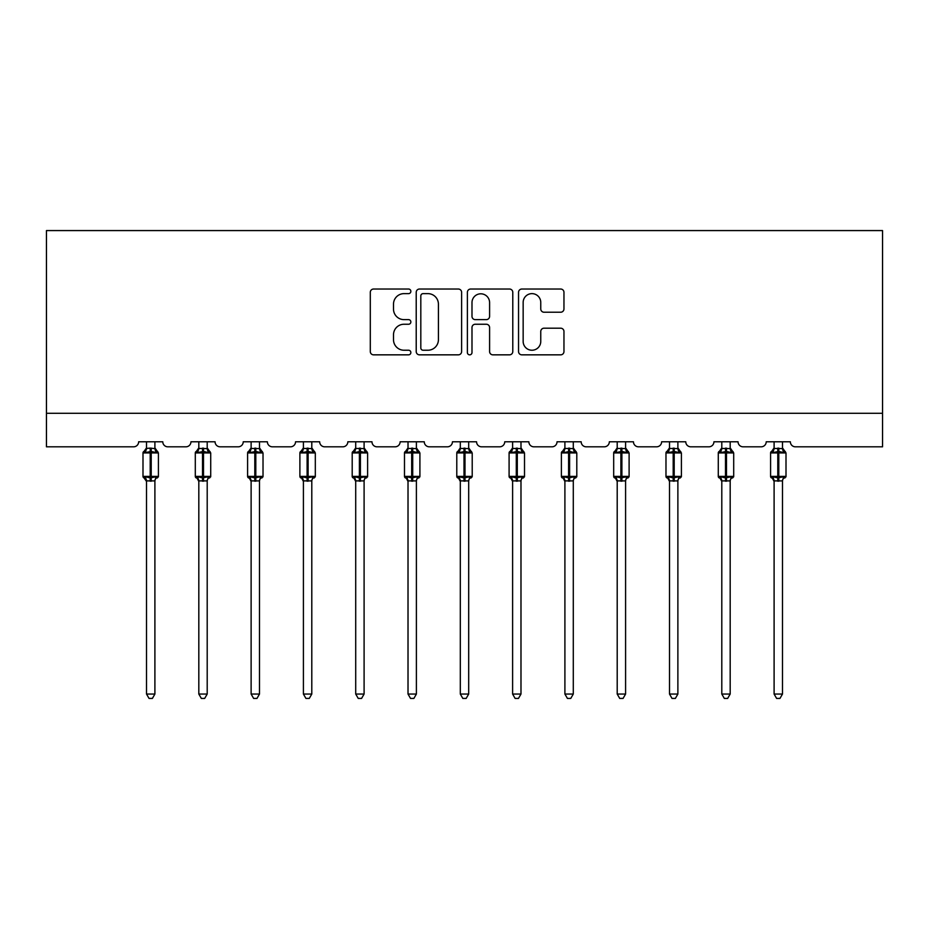<?xml version="1.0" encoding="UTF-8"?>
<svg xmlns="http://www.w3.org/2000/svg" width="929" height="929" viewBox="0 0 929 929"><rect width="100%" height="100%" fill="white"/><g stroke="black" fill="none" stroke-linecap="round" stroke-linejoin="round"><path stroke-width="1.39" d="M410.862 291.334A2.299 2.299 0 0 0 408.563 289.035L373.597 289.035A3.286 3.286 0 0 0 370.299 292.321L370.299 351.557A3.286 3.286 0 0 0 373.597 354.843L408.563 354.843A2.299 2.299 0 0 0 410.862 352.544A2.299 2.299 0 0 0 408.563 350.233L404.034 350.233A10.533 10.533 0 0 1 393.501 339.712L393.501 334.765A10.533 10.533 0 0 1 404.034 324.244L408.563 324.244A2.299 2.299 0 0 0 410.862 321.933A2.299 2.299 0 0 0 408.563 319.634L404.034 319.634A10.533 10.533 0 0 1 393.501 309.102L393.501 304.166A10.533 10.533 0 0 1 404.034 293.634L408.563 293.634A2.299 2.299 0 0 0 410.862 291.334M560.675 312.225A3.286 3.286 0 0 0 563.961 308.939L563.961 292.321A3.286 3.286 0 0 0 560.675 289.035L521.843 289.035A3.286 3.286 0 0 0 518.545 292.321L518.545 351.557A3.286 3.286 0 0 0 521.843 354.843L560.675 354.843A3.286 3.286 0 0 0 563.961 351.557L563.961 331.479A3.286 3.286 0 0 0 560.675 328.192L544.057 328.192A3.286 3.286 0 0 0 540.759 331.479L540.759 341.431A8.802 8.802 0 0 1 531.957 350.233A8.802 8.802 0 0 1 523.155 341.431L523.155 302.436A8.802 8.802 0 0 1 531.957 293.634A8.802 8.802 0 0 1 540.759 302.436L540.759 308.939A3.286 3.286 0 0 0 544.057 312.225L560.675 312.225M882.55 413.289L882.55 230.578L46.45 230.578L46.45 446.814L133.613 446.814A5.028 5.028 0 0 0 138.642 441.786L162.784 441.786A5.028 5.028 0 0 0 167.812 446.814L185.916 446.814A5.028 5.028 0 0 0 190.944 441.786L215.075 441.786A5.028 5.028 0 0 0 220.103 446.814L238.207 446.814A5.028 5.028 0 0 0 243.235 441.786L267.378 441.786A5.028 5.028 0 0 0 272.406 446.814L290.51 446.814A5.028 5.028 0 0 0 295.538 441.786L319.669 441.786A5.028 5.028 0 0 0 324.709 446.814L342.801 446.814A5.028 5.028 0 0 0 347.829 441.786L371.972 441.786A5.028 5.028 0 0 0 377 446.814L395.104 446.814A5.028 5.028 0 0 0 400.132 441.786L424.274 441.786A5.028 5.028 0 0 0 429.303 446.814L447.406 446.814A5.028 5.028 0 0 0 452.435 441.786L476.565 441.786A5.028 5.028 0 0 0 481.594 446.814L499.697 446.814A5.028 5.028 0 0 0 504.726 441.786L528.868 441.786A5.028 5.028 0 0 0 533.896 446.814L552 446.814A5.028 5.028 0 0 0 557.028 441.786L581.171 441.786A5.028 5.028 0 0 0 586.199 446.814L604.291 446.814A5.028 5.028 0 0 0 609.331 441.786L633.462 441.786A5.028 5.028 0 0 0 638.49 446.814L656.594 446.814A5.028 5.028 0 0 0 661.622 441.786L685.765 441.786A5.028 5.028 0 0 0 690.793 446.814L708.897 446.814A5.028 5.028 0 0 0 713.925 441.786L738.056 441.786A5.028 5.028 0 0 0 743.084 446.814L761.188 446.814A5.028 5.028 0 0 0 766.216 441.786L790.358 441.786A5.028 5.028 0 0 0 795.387 446.814L882.55 446.814L882.55 413.289L46.45 413.289M461.62 292.321A3.286 3.286 0 0 0 458.334 289.035L419.502 289.035A3.286 3.286 0 0 0 416.215 292.321L416.215 351.557A3.286 3.286 0 0 0 419.502 354.843L458.334 354.843A3.286 3.286 0 0 0 461.62 351.557L461.62 292.321M470.666 289.035L509.498 289.035A3.286 3.286 0 0 1 512.785 292.321L512.785 351.557A3.286 3.286 0 0 1 509.498 354.843L492.881 354.843A3.286 3.286 0 0 1 489.595 351.557L489.595 327.531A3.286 3.286 0 0 0 486.297 324.244L475.276 324.244A3.286 3.286 0 0 0 471.99 327.531L471.99 352.544A2.299 2.299 0 0 1 469.679 354.843A2.299 2.299 0 0 1 467.38 352.544L467.38 292.321A3.286 3.286 0 0 1 470.666 289.035M423.125 293.634A2.299 2.299 0 0 0 420.814 295.945L420.814 347.934A2.299 2.299 0 0 0 423.125 350.233L427.886 350.233A10.533 10.533 0 0 0 438.418 339.712L438.418 304.166A10.533 10.533 0 0 0 427.886 293.634L423.125 293.634M489.595 302.61A8.802 8.802 0 0 0 480.792 293.808A8.802 8.802 0 0 0 471.99 302.61L471.99 316.348A3.286 3.286 0 0 0 475.276 319.634L486.297 319.634A3.286 3.286 0 0 0 489.595 316.348L489.595 302.61M154.899 448.428L154.899 448.428A3.693 3.519 180 0 0 156.838 451.529L156.118 452.609L151.218 451.424L145.307 452.609L144.1 451.355A1.672 1.672 0 0 0 142.996 452.934L142.996 476.403A1.672 1.672 0 0 0 144.1 477.97L145.307 476.728L150.208 477.912L156.118 476.728L156.838 477.808A3.693 3.519 -0 0 0 154.899 480.897L146.515 480.885A3.693 3.519 -0 0 0 144.587 477.808L144.587 477.808M144.587 451.529A3.693 3.519 180 0 0 146.515 448.428L150.208 448.115L150.208 476.403L158.418 476.403L158.418 452.934L142.996 452.934L142.996 476.403L150.208 476.403L150.208 481.222M154.899 480.897L154.899 694.056L146.515 694.056L146.515 480.885M154.899 441.786L154.899 448.602L156.118 452.609M146.515 441.786L146.515 448.452M150.208 448.115L154.899 448.602L155.433 450.716M145.307 452.609L146.515 448.602M145.307 476.728L146.515 480.734M156.118 476.728L154.899 480.734M154.899 694.056L152.391 698.422L149.035 698.422L146.515 694.056M158.418 452.934L157.326 451.355A1.672 1.672 0 0 1 157.802 451.633M157.326 477.97L158.418 476.403A1.672 1.672 0 0 1 158.325 476.949M207.202 448.428L207.202 448.428A3.693 3.519 180 0 0 209.141 451.529L208.421 452.609L203.509 451.424L197.598 452.609L196.402 451.355A1.672 1.672 0 0 0 195.299 452.934L195.299 476.403A1.672 1.672 0 0 0 196.402 477.97L195.299 476.403L210.72 476.403L210.72 452.934L207.202 447.894L209.617 451.355A1.672 1.672 0 0 1 210.105 451.633M209.617 477.97L210.72 476.403A1.672 1.672 0 0 1 210.628 476.949M207.202 480.897L198.818 480.885A3.693 3.519 -0 0 0 196.878 477.808L197.598 476.728L202.51 477.912L208.421 476.728L209.141 477.808A3.693 3.519 -0 0 0 207.202 480.897L207.202 694.056L204.682 698.422L201.338 698.422L198.818 694.056L198.818 480.885M259.493 448.428L259.493 448.428A3.693 3.519 180 0 0 261.432 451.529L260.712 452.609L255.812 451.424L249.901 452.609L248.693 451.355A1.672 1.672 0 0 0 247.602 452.934L247.602 476.403A1.672 1.672 0 0 0 248.693 477.97L247.602 476.403L263.023 476.403L263.023 452.934L259.493 447.894L261.92 451.355A1.672 1.672 0 0 1 262.396 451.633M261.92 477.97L263.023 476.403A1.672 1.672 0 0 1 262.93 476.949M259.493 480.897L251.12 480.885A3.693 3.519 -0 0 0 249.181 477.808L249.901 476.728L254.801 477.912L260.712 476.728L261.432 477.808A3.693 3.519 -0 0 0 259.493 480.897L259.493 694.056L256.985 698.422L253.629 698.422L251.12 694.056L251.12 480.885M311.796 448.428L311.796 448.428A3.693 3.519 180 0 0 313.735 451.529L313.015 452.609L308.103 451.424L302.204 452.609L300.996 451.355A1.672 1.672 0 0 0 299.893 452.934L299.893 476.403A1.672 1.672 0 0 0 300.996 477.97L299.893 476.403L315.314 476.403L315.314 452.934L311.796 447.894L314.211 451.355A1.672 1.672 0 0 1 314.699 451.633M314.211 477.97L315.314 476.403A1.672 1.672 0 0 1 315.221 476.949M311.796 480.897L303.411 480.885A3.693 3.519 -0 0 0 301.484 477.808L302.204 476.728L307.104 477.912L313.015 476.728L313.735 477.808A3.693 3.519 -0 0 0 311.796 480.897L311.796 694.056L309.276 698.422L305.931 698.422L303.411 694.056L303.411 480.885M364.098 448.428L364.098 448.428A3.693 3.519 180 0 0 366.026 451.529L365.306 452.609L360.406 451.424L354.495 452.609L353.299 451.355A1.672 1.672 0 0 0 352.196 452.934L352.196 476.403A1.672 1.672 0 0 0 353.299 477.97L352.196 476.403L367.617 476.403L367.617 452.934L364.098 447.894L366.514 451.355A1.672 1.672 0 0 1 367.001 451.633M366.514 477.97L367.617 476.403A1.672 1.672 0 0 1 367.524 476.949M364.098 480.897L355.714 480.885A3.693 3.519 -0 0 0 353.775 477.808L354.495 476.728L359.395 477.912L365.306 476.728L366.026 477.808A3.693 3.519 -0 0 0 364.098 480.897L364.098 694.056L361.578 698.422L358.234 698.422L355.714 694.056L355.714 480.885M198.818 481.443L196.878 477.808M198.818 694.056L207.202 694.056M207.202 441.786L207.202 448.602L208.421 452.609M196.878 451.529A3.693 3.519 180 0 0 198.818 448.428L207.202 448.602L207.724 450.716M198.818 441.786L198.818 448.452M197.598 452.609L198.818 448.602M197.598 476.728L198.818 480.734M208.421 476.728L207.202 480.734M251.12 481.443L249.181 477.808M251.12 694.056L259.493 694.056M259.493 441.786L259.505 448.602L260.712 452.609M249.181 451.529A3.693 3.519 180 0 0 251.12 448.428L259.505 448.602L260.027 450.716M251.12 441.786L251.12 448.452M249.901 452.609L251.109 448.602M249.901 476.728L251.109 480.734M260.712 476.728L259.505 480.734M303.411 481.443L301.484 477.808M303.411 694.056L311.796 694.056M311.796 441.786L311.796 448.602L313.015 452.609M301.484 451.529A3.693 3.519 180 0 0 303.411 448.428L311.796 448.602L312.33 450.716M303.411 441.786L303.411 448.452M302.204 452.609L303.411 448.602M302.204 476.728L303.411 480.734M313.015 476.728L311.796 480.734M355.714 481.443L353.775 477.808M355.714 694.056L364.098 694.056M364.098 441.786L364.098 448.602L365.306 452.609M353.775 451.529A3.693 3.519 180 0 0 355.714 448.428L364.098 448.602L364.621 450.716M355.714 441.786L355.714 448.452M354.495 452.609L355.714 448.602M354.495 476.728L355.714 480.734M365.306 476.728L364.098 480.734M416.389 448.428L416.389 448.428A3.693 3.519 180 0 0 418.329 451.529L417.609 452.609L412.708 451.424L406.797 452.609L405.59 451.355A1.672 1.672 0 0 0 404.487 452.934L404.487 476.403A1.672 1.672 0 0 0 405.59 477.97L404.487 476.403L419.908 476.403L419.908 452.934L416.389 447.894L418.816 451.355A1.672 1.672 0 0 1 419.293 451.633M418.816 477.97L419.908 476.403A1.672 1.672 0 0 1 419.815 476.949M416.389 480.897L408.017 480.885A3.693 3.519 -0 0 0 406.078 477.808L406.797 476.728L411.698 477.912L417.609 476.728L418.329 477.808A3.693 3.519 -0 0 0 416.389 480.897L416.389 694.056L413.881 698.422L410.525 698.422L408.017 694.056L408.017 480.885M408.017 481.443L406.078 477.808M408.017 694.056L416.389 694.056M416.389 441.786L416.389 448.602L417.609 452.609M406.078 451.529A3.693 3.519 180 0 0 408.017 448.428L416.389 448.602L416.924 450.716M408.017 441.786L408.017 448.452M406.797 452.609L408.005 448.602M406.797 476.728L408.005 480.734M417.609 476.728L416.389 480.734M468.692 448.428L468.692 448.428A3.693 3.519 180 0 0 470.631 451.529L469.911 452.609L464.999 451.424L459.089 452.609L457.892 451.355A1.672 1.672 0 0 0 456.789 452.934L456.789 476.403A1.672 1.672 0 0 0 457.892 477.97L456.789 476.403L472.211 476.403L472.211 452.934L468.692 447.894L471.108 451.355A1.672 1.672 0 0 1 471.595 451.633M471.108 477.97L472.211 476.403A1.672 1.672 0 0 1 472.118 476.949M468.692 480.897L460.308 480.885A3.693 3.519 -0 0 0 458.369 477.808L459.089 476.728L464.001 477.912L469.911 476.728L470.631 477.808A3.693 3.519 -0 0 0 468.692 480.897L468.692 694.056L466.172 698.422L462.828 698.422L460.308 694.056L460.308 480.885M460.308 481.443L458.369 477.808M460.308 694.056L468.692 694.056M468.692 441.786L468.692 448.602L469.911 452.609M458.369 451.529A3.693 3.519 180 0 0 460.308 448.428L468.692 448.602L469.215 450.716M460.308 441.786L460.308 448.452M459.089 452.609L460.308 448.602M459.089 476.728L460.308 480.734M469.911 476.728L468.692 480.734M520.983 448.428L520.983 448.428A3.693 3.519 180 0 0 522.922 451.529L522.203 452.609L517.302 451.424L511.391 452.609L510.184 451.355A1.672 1.672 0 0 0 509.092 452.934L509.092 476.403A1.672 1.672 0 0 0 510.184 477.97L509.092 476.403L524.513 476.403L524.513 452.934L520.983 447.894L523.41 451.355A1.672 1.672 0 0 1 523.886 451.633M523.41 477.97L524.513 476.403A1.672 1.672 0 0 1 524.42 476.949M520.983 480.897L512.611 480.885A3.693 3.519 -0 0 0 510.671 477.808L511.391 476.728L516.292 477.912L522.203 476.728L522.922 477.808A3.693 3.519 -0 0 0 520.983 480.897L520.983 694.056L518.475 698.422L515.119 698.422L512.611 694.056L512.611 480.885M512.611 481.443L510.671 477.808M512.611 694.056L520.983 694.056M520.983 441.786L520.995 448.602L522.203 452.609M510.671 451.529A3.693 3.519 180 0 0 512.611 448.428L520.995 448.602L521.517 450.716M512.611 441.786L512.611 448.452M511.391 452.609L512.611 448.602M511.391 476.728L512.611 480.734M522.203 476.728L520.995 480.734M573.286 448.428L573.286 448.428A3.693 3.519 180 0 0 575.225 451.529L574.505 452.609L569.605 451.424L563.694 452.609L562.486 451.355A1.672 1.672 0 0 0 561.383 452.934L561.383 476.403A1.672 1.672 0 0 0 562.486 477.97L561.383 476.403L576.804 476.403L576.804 452.934L573.286 447.894L575.701 451.355A1.672 1.672 0 0 1 576.189 451.633M575.701 477.97L576.804 476.403A1.672 1.672 0 0 1 576.712 476.949M573.286 480.897L564.902 480.885A3.693 3.519 -0 0 0 562.974 477.808L563.694 476.728L568.594 477.912L574.505 476.728L575.225 477.808A3.693 3.519 -0 0 0 573.286 480.897L573.286 694.056L570.766 698.422L567.422 698.422L564.902 694.056L564.902 480.885M564.902 481.443L562.974 477.808M564.902 694.056L573.286 694.056M573.286 441.786L573.286 448.602L574.505 452.609M562.974 451.529A3.693 3.519 180 0 0 564.902 448.428L573.286 448.602L573.82 450.716M564.902 441.786L564.902 448.452M563.694 452.609L564.902 448.602M563.694 476.728L564.902 480.734M574.505 476.728L573.286 480.734M625.589 448.428L625.589 448.428A3.693 3.519 180 0 0 627.516 451.529L626.796 452.609L621.896 451.424L615.985 452.609L614.789 451.355A1.672 1.672 0 0 0 613.686 452.934L613.686 476.403A1.672 1.672 0 0 0 614.789 477.97L613.686 476.403L629.107 476.403L629.107 452.934L625.589 447.894L628.004 451.355A1.672 1.672 0 0 1 628.492 451.633M628.004 477.97L629.107 476.403A1.672 1.672 0 0 1 629.014 476.949M625.589 480.897L617.204 480.885A3.693 3.519 -0 0 0 615.265 477.808L615.985 476.728L620.897 477.912L626.796 476.728L627.516 477.808A3.693 3.519 -0 0 0 625.589 480.897L625.589 694.056L623.069 698.422L619.724 698.422L617.204 694.056L617.204 480.885M617.204 481.443L615.265 477.808M617.204 694.056L625.589 694.056M625.589 441.786L625.589 448.602L626.796 452.609M615.265 451.529A3.693 3.519 180 0 0 617.204 448.428L625.589 448.602L626.111 450.716M617.204 441.786L617.204 448.452M615.985 452.609L617.204 448.602M615.985 476.728L617.204 480.734M626.796 476.728L625.589 480.734M677.88 448.428L677.88 448.428A3.693 3.519 180 0 0 679.819 451.529L679.099 452.609L674.199 451.424L668.288 452.609L667.08 451.355A1.672 1.672 0 0 0 665.977 452.934L665.977 476.403A1.672 1.672 0 0 0 667.08 477.97L665.977 476.403L681.398 476.403L681.398 452.934L677.88 447.894L680.307 451.355A1.672 1.672 0 0 1 680.783 451.633M680.307 477.97L681.398 476.403A1.672 1.672 0 0 1 681.317 476.949M677.88 480.897L669.507 480.885A3.693 3.519 -0 0 0 667.568 477.808L668.288 476.728L673.188 477.912L679.099 476.728L679.819 477.808A3.693 3.519 -0 0 0 677.88 480.897L677.88 694.056L675.371 698.422L672.015 698.422L669.507 694.056L669.507 480.885M669.507 481.443L667.568 477.808M669.507 694.056L677.88 694.056M677.88 441.786L677.891 448.602L679.099 452.609M667.568 451.529A3.693 3.519 180 0 0 669.507 448.428L677.891 448.602L678.414 450.716M669.507 441.786L669.507 448.452M668.288 452.609L669.495 448.602M668.288 476.728L669.495 480.734M679.099 476.728L677.891 480.734M730.182 448.428L730.182 448.428A3.693 3.519 180 0 0 732.122 451.529L731.402 452.609L726.49 451.424L720.579 452.609L719.383 451.355A1.672 1.672 0 0 0 718.28 452.934L718.28 476.403A1.672 1.672 0 0 0 719.383 477.97L718.28 476.403L733.701 476.403L733.701 452.934L730.182 447.894L732.598 451.355A1.672 1.672 0 0 1 733.086 451.633M732.598 477.97L733.701 476.403A1.672 1.672 0 0 1 733.608 476.949M730.182 480.897L721.798 480.885A3.693 3.519 -0 0 0 719.859 477.808L720.579 476.728L725.491 477.912L731.402 476.728L732.122 477.808A3.693 3.519 -0 0 0 730.182 480.897L730.182 694.056L727.662 698.422L724.318 698.422L721.798 694.056L721.798 480.885M721.798 481.443L719.859 477.808M721.798 694.056L730.182 694.056M730.182 441.786L730.182 448.602L731.402 452.609M719.859 451.529A3.693 3.519 180 0 0 721.798 448.428L730.182 448.602L730.717 450.716M721.798 441.786L721.798 448.452M720.579 452.609L721.798 448.602M720.579 476.728L721.798 480.734M731.402 476.728L730.182 480.734M782.485 448.428L782.485 448.428A3.693 3.519 180 0 0 784.413 451.529L783.693 452.609L778.792 451.424L772.882 452.609L771.674 451.355A1.672 1.672 0 0 0 770.582 452.934L770.582 476.403A1.672 1.672 0 0 0 771.674 477.97L770.582 476.403L786.004 476.403L786.004 452.934L782.485 447.894L784.9 451.355A1.672 1.672 0 0 1 785.377 451.633M784.9 477.97L786.004 476.403A1.672 1.672 0 0 1 785.911 476.949M782.485 480.897L774.101 480.885A3.693 3.519 -0 0 0 772.162 477.808L772.882 476.728L777.782 477.912L783.693 476.728L784.413 477.808A3.693 3.519 -0 0 0 782.485 480.897L782.485 694.056L779.965 698.422L776.609 698.422L774.101 694.056L774.101 480.885M774.101 481.443L772.162 477.808M774.101 694.056L782.485 694.056M782.485 441.786L782.485 448.602L783.693 452.609M772.162 451.529A3.693 3.519 180 0 0 774.101 448.428L782.485 448.602L783.008 450.716M774.101 441.786L774.101 448.452M772.882 452.609L774.101 448.602M772.882 476.728L774.101 480.734M783.693 476.728L782.485 480.734M151.218 481.222L151.218 448.115M202.51 448.115L202.51 452.934L195.299 452.934L198.818 447.894M210.72 452.934L202.51 452.934L202.51 481.222M203.509 481.222L203.509 448.115M254.801 448.115L254.801 452.934L247.602 452.934L251.12 447.894M263.023 452.934L254.801 452.934L254.801 481.222M255.812 481.222L255.812 448.115M307.104 448.115L307.104 452.934L299.893 452.934L303.411 447.894M315.314 452.934L307.104 452.934L307.104 481.222M308.103 481.222L308.103 448.115M359.395 448.115L359.395 452.934L352.196 452.934L355.714 447.894M367.617 452.934L359.395 452.934L359.395 481.222M360.406 481.222L360.406 448.115M411.698 448.115L411.698 452.934L404.487 452.934L408.017 447.894M419.908 452.934L411.698 452.934L411.698 481.222M412.708 481.222L412.708 448.115M464.001 448.115L464.001 452.934L456.789 452.934L460.308 447.894M472.211 452.934L464.001 452.934L464.001 481.222M464.999 481.222L464.999 448.115M516.292 448.115L516.292 452.934L509.092 452.934L512.611 447.894M524.513 452.934L516.292 452.934L516.292 481.222M517.302 481.222L517.302 448.115M568.594 448.115L568.594 452.934L561.383 452.934L564.902 447.894M576.804 452.934L568.594 452.934L568.594 481.222M569.605 481.222L569.605 448.115M620.897 448.115L620.897 452.934L613.686 452.934L617.204 447.894M629.107 452.934L620.897 452.934L620.897 481.222M621.896 481.222L621.896 448.115M673.188 448.115L673.188 452.934L665.977 452.934L669.507 447.894M681.398 452.934L673.188 452.934L673.188 481.222M674.199 481.222L674.199 448.115M725.491 448.115L725.491 452.934L718.28 452.934L721.798 447.894M733.701 452.934L725.491 452.934L725.491 481.222M726.49 481.222L726.49 448.115M777.782 448.115L777.782 452.934L770.582 452.934L774.101 447.894M786.004 452.934L777.782 452.934L777.782 481.222M778.792 481.222L778.792 448.115M142.996 452.934L146.515 447.894M157.326 451.355L154.899 447.894L157.326 451.355M142.996 476.403L146.515 481.443M195.299 476.403L195.299 452.934M247.602 476.403L247.602 452.934M299.893 476.403L299.893 452.934M352.196 476.403L352.196 452.934M404.487 476.403L404.487 452.934M456.789 476.403L456.789 452.934M509.092 476.403L509.092 452.934M561.383 476.403L561.383 452.934M613.686 476.403L613.686 452.934M665.977 476.403L665.977 452.934M718.28 476.403L718.28 452.934M770.582 476.403L770.582 452.934"/></g></svg>
